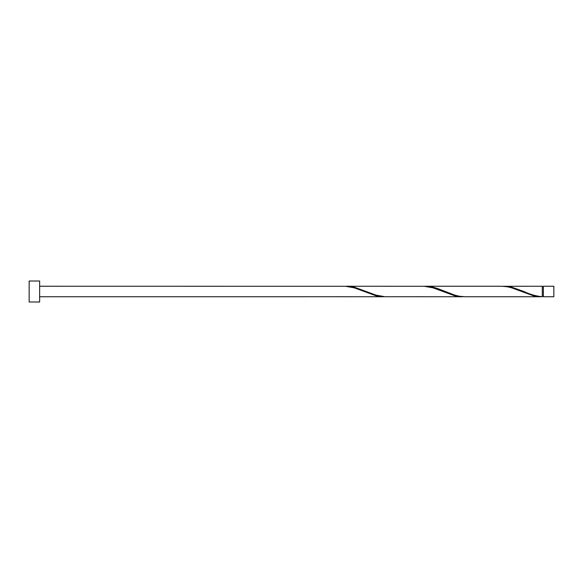 <?xml version="1.0" encoding="UTF-8"?>
<svg xmlns="http://www.w3.org/2000/svg" width="583" height="583" viewBox="0 0 583 583"><rect width="100%" height="100%" fill="white"/><g stroke="black" fill="none" stroke-linecap="round" stroke-linejoin="round"><path stroke-width="0.87" d="M553.85 291.5L553.85 296.747L543.356 296.747L543.356 286.253L553.85 286.253L553.85 291.5M39.644 291.5L39.644 301.994L29.15 301.994L29.15 281.006L39.644 281.006L39.644 291.5M39.644 286.253L345.544 286.282L354.289 287.834L376.152 295.836L384.897 296.718M306.192 296.718L383.65 296.747M541.06 296.747L464.848 296.747L459.229 296.23L454.857 295.166L437.367 288.439L432.994 287.164L425.495 286.253L501.708 286.253L507.327 286.77L511.699 287.834L533.562 295.836L542.307 296.718L542.307 286.253L502.954 286.282M542.307 296.718C536.163 296.186 530.02 294.444 523.891 291.5L511.699 287.164L504.2 286.253M462.355 296.747L384.897 296.718L376.152 295.166L354.289 287.164L346.79 286.253L424.249 286.282L432.994 287.834L454.857 295.836L463.602 296.718M425.495 286.253L424.249 286.282M346.79 286.253L345.544 286.282M543.356 296.222L542.307 296.222M306.192 296.747L39.644 296.747M543.356 286.778L542.307 286.778"/></g></svg>

